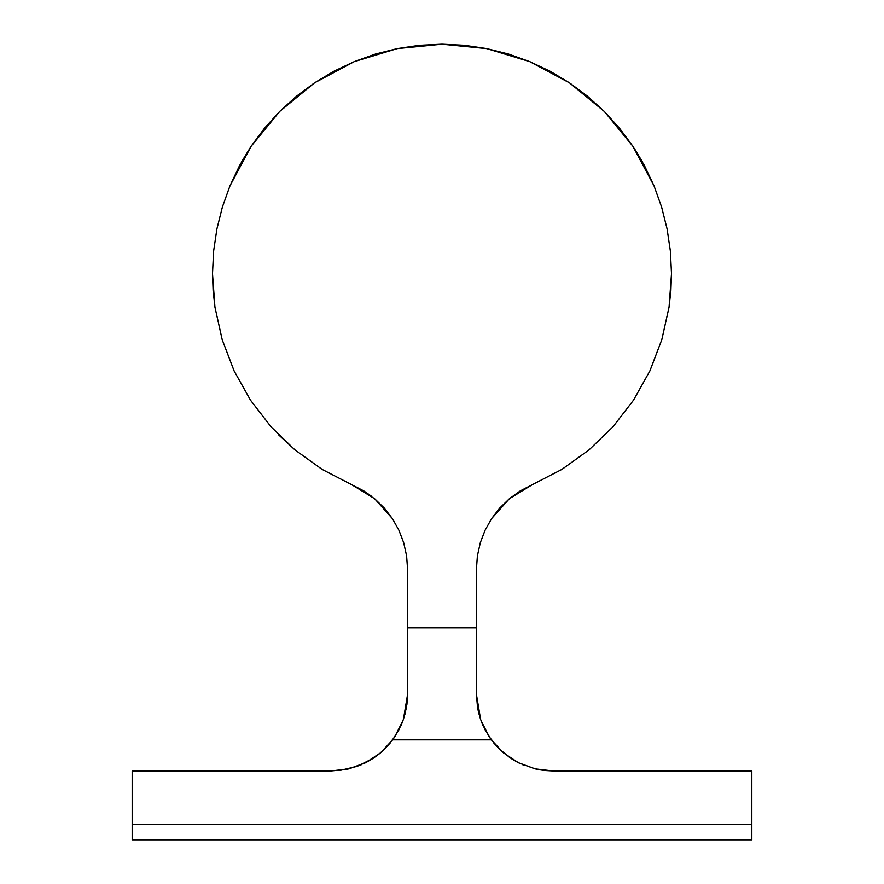 <?xml version="1.0" encoding="UTF-8"?>
<svg xmlns="http://www.w3.org/2000/svg" width="884" height="884" viewBox="0 0 884 884"><rect width="100%" height="100%" fill="white"/><g stroke="black" fill="none" stroke-linecap="round" stroke-linejoin="round"><path stroke-width="1.33" d="M241.796 161.507L251.178 146.192L239.597 165.518L229.973 185.872L222.381 207.077L216.912 228.923L213.608 251.2L212.503 273.697L214.934 307.057L222.204 339.71L234.127 370.96L250.481 400.154L270.891 426.652L294.947 449.89L322.119 469.404L351.843 484.752L322.119 469.404L294.947 449.89L270.891 426.652L250.481 400.154L234.127 370.96L222.204 339.71L214.934 307.057L213.11 290.427L212.503 273.697L213.608 251.2L216.912 228.923L222.381 207.077L229.973 185.872L251.178 146.192L279.72 111.417L314.494 82.875L354.175 61.67L397.225 48.609L442 44.2L486.775 48.609L529.825 61.67L569.506 82.875L604.28 111.417L632.822 146.192L654.027 185.872L661.619 207.077L667.089 228.923L670.392 251.2L671.497 273.697L670.89 290.427L669.066 307.057L661.796 339.71L649.873 370.96L633.519 400.154L613.109 426.652L589.053 449.89L561.881 469.404L532.157 484.752L561.881 469.404L589.053 449.89L613.109 426.652L633.519 400.154L649.873 370.96L633.519 400.154M649.873 370.96L661.796 339.71L669.066 307.057L671.497 273.697L670.392 251.2L667.089 228.923L661.619 207.077L654.027 185.872L644.403 165.518L632.822 146.192L619.408 128.103L604.28 111.417L587.595 96.29L569.506 82.875L550.191 71.295L529.825 61.67L508.51 54.046M407.579 694.47L407.579 569.163L406.596 555.826L403.701 542.765L406.596 555.826L403.701 542.765L398.927 530.256L403.701 542.765L398.927 530.256L392.386 518.588L398.927 530.256L392.386 518.588L374.595 498.687L384.22 507.991L392.386 518.588L374.595 498.687L351.843 484.752L363.733 490.885L371.844 496.476M295.212 450.122L278.537 434.784M634.889 149.341L642.204 161.507M476.476 697.255L479.183 714.791M481.736 722.449L482.94 725.355M488.145 735.145L490.034 738.007M493.858 743.068L501.482 751.069M522.289 764.549L524.621 765.522M537.063 769.29L539.45 769.754M544.367 770.472L552.92 770.947L535.196 768.87L518.433 762.726L503.537 752.881L491.349 739.842L392.651 739.842L380.463 752.881L373.302 758.24L357.368 766.284L339.997 770.428L132.18 770.947L132.18 824.496L751.82 824.496L132.18 824.496L132.18 839.8L751.82 839.8L751.82 770.947L552.92 770.947L751.82 770.947L751.82 839.8L132.18 839.8L132.18 770.947L331.168 770.947M344.55 769.754L346.937 769.29M359.379 765.522L361.711 764.549M382.518 751.069L390.142 743.068M393.966 738.007L395.866 735.123M401.049 725.366L402.275 722.416M404.85 714.681L407.524 697.343M407.579 569.163L406.596 555.826L407.579 569.163L407.579 627.839L476.421 627.839L476.421 694.448L480.62 719.443L485.283 730.195L491.349 739.842L392.651 739.842L398.739 730.151L403.424 719.322L407.579 694.448L407.579 627.839L476.421 627.839L476.421 569.163L476.421 694.448L477.89 709.377L480.432 718.902M476.421 569.163L477.404 555.826L480.299 542.765L477.404 555.826L476.421 569.163L477.404 555.826L480.299 542.765L485.073 530.256L491.614 518.588L499.78 507.991L509.405 498.687L520.267 490.885L532.157 484.752L509.405 498.687L491.614 518.588L509.405 498.687M508.62 54.079L486.775 48.609L464.498 45.305L442 44.2L419.502 45.305L397.225 48.609L375.38 54.079L354.175 61.67L333.809 71.295L314.494 82.875L296.405 96.29L279.72 111.417L264.592 128.103L251.178 146.192M480.299 542.765L485.073 530.256L491.614 518.588M406.938 704.283L407.579 694.448L406.463 707.443L403.424 719.322L398.739 730.151L392.651 739.842L380.463 752.881L365.567 762.726L348.804 768.87L331.08 770.947L345.998 769.478M403.601 718.791L406.916 704.438M379.601 753.599L385.17 748.549L394.684 736.947L403.038 720.394M373.578 758.052L379.512 753.654M349.268 768.749L365.103 762.958M365.998 762.516L372.982 758.45M346.694 769.334L348.395 768.958M539.074 769.688L543.627 770.384M518.897 762.958L534.732 768.749M535.638 768.969L537.306 769.334M511.018 758.45L518.024 762.527M481.007 720.515L489.316 736.947L498.83 748.549L510.422 758.052M552.92 770.947L535.196 768.87L518.433 762.726L503.537 752.881L491.349 739.842L485.283 730.195L480.62 719.443L477.548 707.531L476.421 694.448"/></g></svg>
